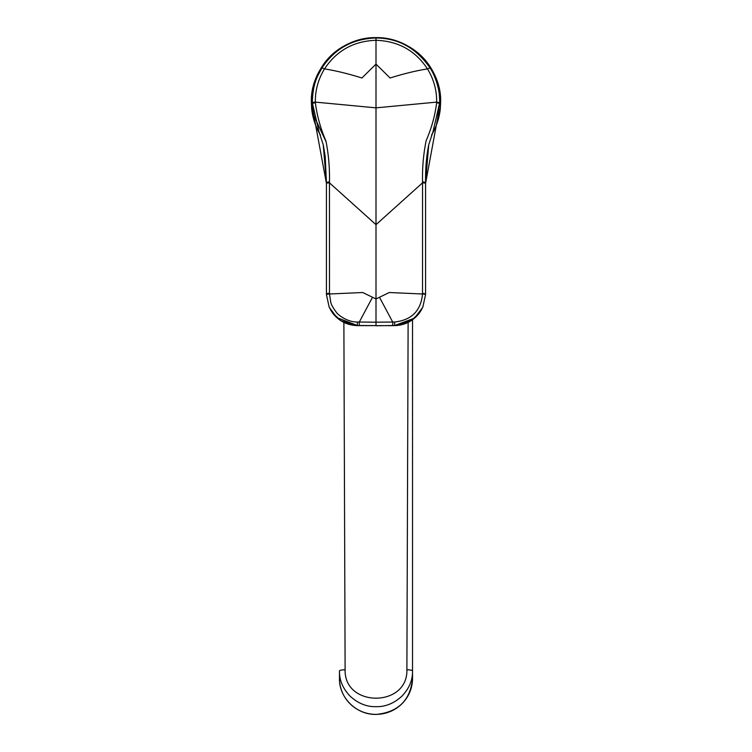 <?xml version="1.0" encoding="UTF-8"?>
<svg xmlns="http://www.w3.org/2000/svg" width="752" height="752" viewBox="0 0 752 752"><rect width="100%" height="100%" fill="white"/><g stroke="black" fill="none" stroke-linecap="round" stroke-linejoin="round"><path stroke-width="1.13" d="M312.118 100.881L311.337 101.2L312.118 100.881L311.337 101.2L311.648 108.504A64.691 64.691 0 0 0 320.474 135.059A64.691 64.691 0 0 1 311.648 108.504L311.337 101.2C314.505 55.545 348.561 37.948 376 37.6C405.751 38.014 438.51 58.496 440.663 101.2L440.343 108.504A64.691 64.691 0 0 1 431.526 135.059A64.691 64.691 0 0 0 440.343 108.504L440.663 101.191L439.882 100.881M318.745 130.585L312.306 102.751C312.898 81.714 317.964 75.717 321.997 67.896C334.649 48.692 352.65 38.728 376 37.985C398.316 38.136 416.317 48.109 430.003 67.896C433.566 73.254 436.339 80.135 438.331 88.539C439.149 91.612 439.61 96.35 439.694 102.751L433.255 130.585M376 37.985L376 298.967L362.746 292.509L329.489 293.994L329.461 181.834C329.78 168.194 328.615 154.639 325.973 141.169C320.54 128.451 317.006 115.629 315.351 102.695L315.342 102.112C315.201 90.193 318.265 79.12 324.526 68.911C336.623 50.581 353.788 41.04 376 40.298C398.212 41.04 415.377 50.581 427.474 68.911C433.735 79.129 436.799 90.193 436.658 102.112L436.649 102.704C435.051 115.517 431.545 128.225 426.111 140.803C423.404 154.395 422.21 168.072 422.539 181.834L422.521 293.346L425.566 293.938L425.566 182.52C425.388 168.645 426.431 156.106 428.715 144.91L425.566 182.473M318.228 129.363L323.285 144.91L325.193 156.425L326.434 182.52L323.21 144.572M315.351 102.695L312.315 103.362L312.682 109.237L326.434 183.441A3.13 0.602 0 0 1 329.47 182.849L376 224.679L422.53 182.849A3.13 0.602 -0 0 1 425.566 183.441L437.626 118.196M428.79 144.553L433.772 129.363M436.649 102.704L439.685 103.372L437.626 118.167L439.309 109.284M430.003 67.896L427.474 68.911C416.27 70.66 403.805 73.696 390.091 78.001L376 64.108L361.909 78.001C348.195 73.696 335.73 70.66 324.526 68.911L321.997 67.896M329.479 293.346A3.13 0.602 -0 0 0 326.434 293.938L326.434 294.643A3.13 0.602 -1 0 1 326.434 294.643L326.434 183.441M326.434 294.643L329.207 307.239L326.434 294.652A3.13 0.602 -1 0 1 329.489 293.994L330.748 302.144C331.171 304.457 332.976 307.747 336.163 312.033C338.015 315.229 348.035 322.288 357.36 322.016L376 322.194L376 298.967L389.254 292.509L422.511 293.994L422.521 293.346M352.556 325.193L357.238 325.616L340.882 320.719L332.459 312.832L330.523 309.824M421.505 309.777L419.531 312.832L411.278 320.615L394.762 325.625L357.238 325.616C346.954 325.212 338.701 320.954 332.459 312.832L329.207 307.239L336.84 317.598L357.35 325.484L357.36 322.016M372.409 297.472L359.287 322.053L359.277 325.503L376 325.588L376 322.194L394.64 322.016C411.635 320.079 420.932 310.736 422.511 293.994A3.13 0.602 1 0 1 425.566 294.643L422.793 307.239L414.559 318.124L394.65 325.484L399.444 325.193M394.762 325.607L388.37 325.691L394.762 325.625C405.046 325.212 413.299 320.954 419.531 312.832L422.793 307.248L425.566 294.643A3.13 0.602 1 0 1 425.566 294.652M359.277 325.503L357.238 325.607M376 325.757L394.65 325.484L394.64 322.016M379.591 297.472L392.713 322.053L392.723 325.503M343.88 322.401L345.112 669.75C344.04 707.651 407.96 707.651 406.888 669.75L408.12 322.401M339.472 674.412L339.472 670.897C339.246 680.081 342.809 688.522 350.169 696.22C358.046 703.411 366.656 706.899 376 706.673C385.344 706.899 393.954 703.411 401.831 696.22C409.191 688.522 412.754 680.081 412.528 670.897L412.528 319.769M406.888 669.75A5.997 1.043 1.1 0 1 412.528 670.897L412.528 674.412M412.528 678.539C410.413 700.14 398.372 712.097 376.404 714.4C356.758 715.124 338.964 697.856 339.472 678.539A36.528 35.852 -0 0 0 376.404 714.381A36.528 35.852 -0 0 0 412.528 678.539L412.528 670.897M313.424 114.83L326.124 141.818M311.337 101.191C310.792 69.278 339.387 37.158 376 37.6L376 37.6C412.613 37.158 441.208 69.269 440.663 101.191M312.306 102.751A3.13 0.602 -1 0 1 315.342 102.112L376 107.856L436.658 102.112L439.694 102.751M326.434 182.426L329.461 181.834M422.539 181.834L425.566 182.426M345.112 669.75A5.997 1.043 179 0 0 339.472 670.897L339.472 678.539M312.682 109.237L314.364 118.139"/></g></svg>
